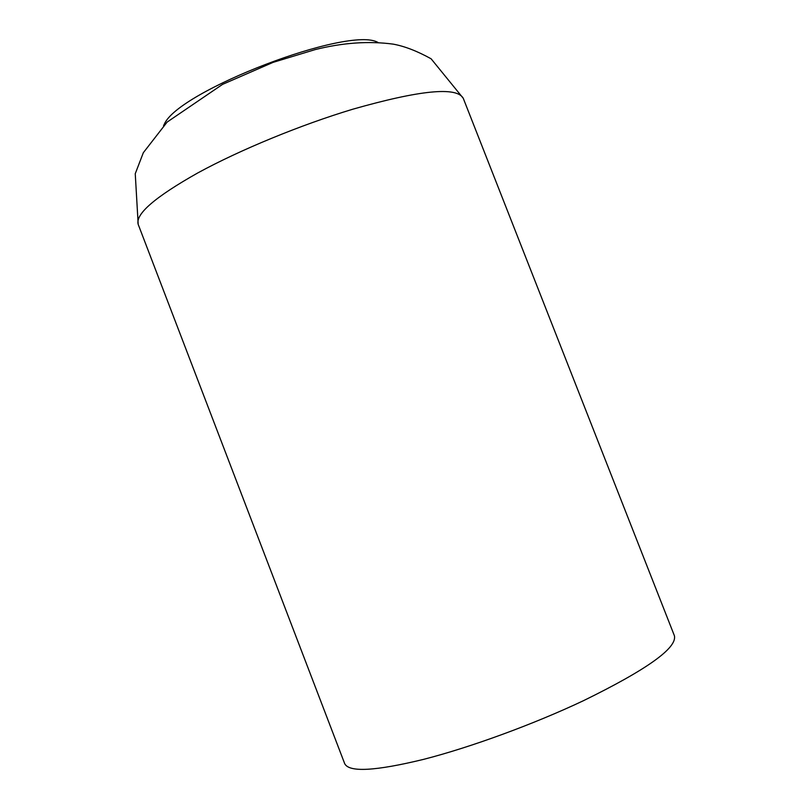 <?xml version="1.0" encoding="UTF-8"?>
<svg xmlns="http://www.w3.org/2000/svg" width="810" height="810" viewBox="0 0 810 810"><rect width="100%" height="100%" fill="white"/><g stroke="black" fill="none" stroke-linecap="round" stroke-linejoin="round"><path stroke-width="1.21" d="M583.382 700.731C646.917 669.627 677.261 647.97 674.406 635.749L463.249 98.273C456.688 86.478 419.874 90.123 352.806 109.208C300.692 124.892 239.973 149.901 197.832 172.905C155.095 196.972 135.209 214.123 138.186 224.36L344.685 763.638C349.029 772.538 375.344 771.1 423.63 759.355C470.762 747.265 533.436 724.322 583.382 700.731M377.936 42.444C349.312 25.414 178.129 90.872 164.288 124.254L163.549 125.601M463.249 98.273L431.102 58.786C417.16 51.07 404.504 46.19 393.133 44.125C368.773 40.875 342.772 42.697 315.141 49.602L273.112 62.36L222.578 84.361L167.133 122.077L143.329 152.705L135.25 173.725L138.186 224.36"/></g></svg>

